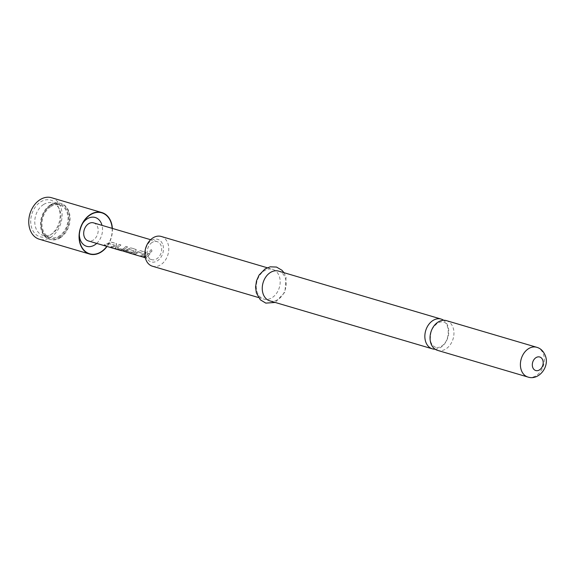 <?xml version="1.0" encoding="UTF-8"?>
<svg xmlns="http://www.w3.org/2000/svg" width="575" height="575" viewBox="0 0 575 575"><rect width="100%" height="100%" fill="white"/><g stroke="black" fill="none" stroke-linecap="round" stroke-linejoin="round"><path stroke-width="0.43" stroke-dasharray="2.88 2.16" d="M151.441 249.744L151.441 249.744C149.953 250.333 149.572 251.232 150.298 252.425C151.958 251.929 152.339 251.038 151.441 249.744L151.304 249.701C149.823 250.276 149.45 251.153 150.183 252.332C151.836 251.857 152.21 250.98 151.311 249.701L151.441 249.744M446.387 320.627A15.518 11.601 -73.6 0 1 453.301 328.318A15.518 11.601 -73.6 0 1 445.898 348.939A15.518 11.601 -73.6 0 1 437.604 350.383M115.122 246.33L116.265 245.453L116.208 243.534L110.925 241.974L104.118 244.979L105.628 245.424L109.667 243.635L114.547 245.072L110.709 246.927L112.218 247.372L115.122 246.33M114.547 245.072L113.663 246.05L110.702 247.113L112.211 247.559L116.337 245.597L116.308 243.649L111.025 242.089L104.111 245.166L105.62 245.611L109.739 243.778L114.547 245.072M116.682 243.937L116.208 243.534L116.682 243.937M122.432 249.306L117.336 247.89L120.836 244.9L119.327 244.454L115.604 247.466L115.338 248.292L120.621 249.852L123.704 249.852L127.427 246.847L125.918 246.402L122.238 249.507L117.358 248.062L120.937 245.015L119.427 244.569L115.625 247.638L115.331 248.479L120.613 250.039L123.726 250.032L127.528 246.963L126.018 246.517L122.461 249.485M134.744 252.123L135.887 251.246L135.829 249.327L130.547 247.768L126.644 249.73L122.223 250.901L126.687 249.895L130.647 247.882L135.93 249.442L135.959 251.39L133.537 252.928L130.424 252.928L126.097 251.656L127.923 251.182L132.214 252.447L134.327 251.038L132.192 252.274L127.902 251.009L126.105 251.469L130.432 252.748L133.515 252.748L134.744 252.123M122.267 250.714L130.13 253.022L124.171 251.246L129.454 249.471L134.334 250.916L129.526 249.622L124.135 251.433M136.297 249.73L135.829 249.327L136.297 249.73M135.06 254.114L139.1 252.317L143.98 253.762L140.142 255.616L141.651 256.062L144.555 255.013L145.698 254.143L145.64 252.224L140.357 250.664L133.551 253.668L135.046 254.301L139.164 252.468L144.045 253.906L140.135 255.796L141.644 256.242L145.763 254.287L145.734 252.339L140.451 250.779L133.537 253.855L135.046 254.301M146.107 252.626L145.64 252.224L146.107 252.626M143.362 256.565L144.871 257.011L147.775 255.961L150.269 253.589L148.76 253.144L146.266 255.516L143.362 256.565L144.864 257.19L147.818 256.127L150.362 253.704L148.853 253.259L146.309 255.681L143.355 256.745M50.744 206.633A16.927 12.657 -73.6 0 1 59.793 205.052A16.927 12.657 -73.6 0 1 68.051 219.018A16.927 12.657 -73.6 0 1 59.261 235.944A16.927 12.657 -73.6 0 1 50.212 237.525A16.927 12.657 -73.6 0 1 41.953 223.56A16.927 12.657 -73.6 0 1 50.744 206.633M40.617 201.918A19.097 14.282 -73.6 0 1 58.427 207.165A19.097 14.282 -73.6 0 1 50.226 235.002A19.097 14.282 -73.6 0 1 50.212 235.01A19.097 14.282 -73.6 0 1 31.503 227.305A19.097 14.282 -73.6 0 1 40.617 201.918M43.556 204.506A16.927 12.657 -73.6 0 1 52.605 202.932A16.927 12.657 -73.6 0 1 59.347 209.156A16.927 12.657 -73.6 0 1 52.073 233.824A16.927 12.657 -73.6 0 1 52.066 233.831A16.927 12.657 -73.6 0 1 43.024 235.405A16.927 12.657 -73.6 0 1 34.773 221.44A16.927 12.657 -73.6 0 1 43.556 204.506M51.542 197.714A21.627 16.172 -73.6 0 1 62.093 215.56A21.627 16.172 -73.6 0 1 50.859 237.188A21.627 16.172 -73.6 0 1 39.294 239.207M93.603 222.877A9.401 7.029 -73.6 0 1 98.188 230.632A9.401 7.029 -73.6 0 1 93.308 240.041A9.401 7.029 -73.6 0 1 88.277 240.911M112.147 228.347A21.361 15.971 -73.6 0 1 106.821 246.388M96.701 243.397A15.043 11.248 106.4 0 0 102.019 225.364M435.131 349.212A15.518 11.601 106.4 0 0 440.709 347.408A15.518 11.601 106.4 0 0 448.112 326.787A15.518 11.601 106.4 0 0 443.67 320.268M162.991 245.187A11.752 8.79 -73.6 0 1 157.385 260.813A11.752 8.79 -73.6 0 1 145.863 256.076A11.752 8.79 -73.6 0 1 151.469 240.451A11.752 8.79 -73.6 0 1 162.991 245.187M152.433 266.218A15.518 11.601 106.4 0 0 165.097 260.54A15.518 11.601 106.4 0 0 168.13 244.152A15.518 11.601 106.4 0 0 161.216 236.462M269.819 300.869A15.518 11.601 106.4 0 0 282.483 295.191A15.518 11.601 106.4 0 0 285.523 278.796A15.518 11.601 106.4 0 0 278.609 271.105M256.917 291.41A15.518 11.601 106.4 0 0 263.832 299.101A15.518 11.601 106.4 0 0 276.496 293.423A15.518 11.601 106.4 0 0 279.529 277.028A15.518 11.601 106.4 0 0 272.615 269.337A15.518 11.601 106.4 0 0 259.95 275.015A15.518 11.601 106.4 0 0 256.917 291.41M152.059 242.492A9.401 7.029 106.4 0 0 147.178 251.893A9.401 7.029 106.4 0 0 151.764 259.648A9.401 7.029 106.4 0 0 156.795 258.779A9.401 7.029 106.4 0 0 161.676 249.37A9.401 7.029 106.4 0 0 157.09 241.615A9.401 7.029 106.4 0 0 152.059 242.492M114.82 248.141L115.331 248.479L114.82 248.141M129.411 253.05L128.757 252.813M82.663 223.337A15.043 11.248 106.4 0 0 82.146 224.157A15.043 11.248 106.4 0 0 79.35 233.623A15.043 11.248 106.4 0 0 79.343 234.593M112.362 228.412A21.627 16.172 -73.6 0 1 107.036 246.452M121.85 250.628L130.087 253.208M59.498 236.763A17.868 13.362 -73.6 0 1 41.982 229.569A17.868 13.362 -73.6 0 1 50.507 205.814A17.868 13.362 -73.6 0 1 68.022 213.009A17.868 13.362 -73.6 0 1 59.498 236.763M60.332 237.755A18.81 14.059 -73.6 0 1 50.277 239.502A18.81 14.059 -73.6 0 1 41.105 223.991A18.81 14.059 -73.6 0 1 50.873 205.182A18.81 14.059 -73.6 0 1 60.928 203.428A18.81 14.059 -73.6 0 1 70.1 218.946A18.81 14.059 -73.6 0 1 60.332 237.755M50.269 205.002A18.81 14.059 -73.6 0 1 60.325 203.248A18.81 14.059 -73.6 0 1 69.496 218.766A18.81 14.059 -73.6 0 1 59.735 237.576A18.81 14.059 -73.6 0 1 49.68 239.329A18.81 14.059 -73.6 0 1 40.509 223.812A18.81 14.059 -73.6 0 1 50.269 205.002M527.965 377.056A15.518 11.601 106.4 0 0 540.629 371.378A15.518 11.601 106.4 0 0 543.663 354.983A15.518 11.601 106.4 0 0 536.748 347.293M435.677 347.365C432.048 345.618 430.272 342.578 430.344 338.244C430.955 332.932 430.122 329.453 437.431 323.236C440.004 321.885 441.902 321.511 443.131 322.115C449.039 321.252 451.361 340.616 441.37 346.243C438.797 347.595 436.899 347.968 435.677 347.365M59.347 209.156L58.427 207.165M59.793 205.052L52.605 202.932M283.971 272.687L286.084 277.308L284.941 292.129L275.181 302.45M258.47 297.519L263.832 299.101M151.764 259.648L145.31 257.744M157.09 241.615L150.636 239.71M267.253 267.756L272.615 269.337M79.35 233.623L79.278 235.757M82.146 224.157L83.246 222.324M50.212 237.525L43.024 235.405M52.066 233.831L50.212 235.01M60.928 203.428L60.325 203.248M50.277 239.502L49.68 239.329"/><path stroke-width="0.86" d="M527.965 377.056L437.604 350.383A15.518 11.601 -73.6 0 1 430.689 342.693A15.518 11.601 -73.6 0 1 438.092 322.065A15.518 11.601 -73.6 0 1 446.387 320.627L536.748 347.293A15.518 11.601 106.4 0 0 524.084 352.971A15.518 11.601 106.4 0 0 521.051 369.366A15.518 11.601 106.4 0 0 527.965 377.056C538.581 380.643 549.326 367.332 545.625 356.543C543.849 351.533 540.895 348.45 536.748 347.293M107.036 246.452A21.627 16.172 -73.6 0 1 101.171 252.037A21.627 16.172 -73.6 0 1 89.607 254.049A21.627 16.172 -73.6 0 1 79.062 236.21A21.627 16.172 -73.6 0 1 90.289 214.576A21.627 16.172 -73.6 0 1 101.854 212.563A21.627 16.172 -73.6 0 1 112.362 228.412M89.607 254.049L39.294 239.207A21.627 16.172 -73.6 0 1 28.75 221.361A21.627 16.172 -73.6 0 1 39.977 199.733A21.627 16.172 -73.6 0 1 51.542 197.714L101.854 212.563M121.792 250.808L88.277 240.911A9.401 7.029 -73.6 0 1 83.691 233.155A9.401 7.029 -73.6 0 1 88.572 223.754A9.401 7.029 -73.6 0 1 93.603 222.877L150.636 239.71M106.821 246.388A21.361 15.971 -73.6 0 1 101.107 251.807A21.361 15.971 -73.6 0 1 79.278 235.757A21.361 15.971 -73.6 0 1 83.246 222.324A21.361 15.971 -73.6 0 1 90.354 214.813A21.361 15.971 -73.6 0 1 112.147 228.347M79.343 234.593A15.043 11.248 106.4 0 0 94.724 244.921A15.043 11.248 106.4 0 0 96.701 243.397M102.019 225.364A15.043 11.248 106.4 0 0 87.156 218.867A15.043 11.248 106.4 0 0 82.663 223.337M443.67 320.268A15.518 11.601 106.4 0 0 441.198 319.096A15.518 11.601 106.4 0 0 432.903 320.534A15.518 11.601 106.4 0 0 425.5 341.162A15.518 11.601 106.4 0 0 432.414 348.853A15.518 11.601 106.4 0 0 435.131 349.212M267.253 267.756L161.216 236.462A15.518 11.601 106.4 0 0 148.551 242.14A15.518 11.601 106.4 0 0 145.518 258.527A15.518 11.601 106.4 0 0 152.433 266.218L258.47 297.519M441.198 319.096L278.609 271.105A15.518 11.601 106.4 0 0 265.945 276.783A15.518 11.601 106.4 0 0 262.904 293.178A15.518 11.601 106.4 0 0 269.819 300.869L432.414 348.853M122.719 250.966L130.087 253.208M128.757 252.813L124.157 251.261M532.608 367.03A7.051 5.276 106.4 0 0 539.523 369.876A7.051 5.276 106.4 0 0 542.886 360.496A7.051 5.276 106.4 0 0 535.972 357.657A7.051 5.276 106.4 0 0 532.608 367.03M275.181 302.45L265.794 303.111L260.353 299.827L256.357 292.891L255.573 287.033L256.5 280.837L259.073 275.08L265.039 268.942L270.171 266.822L276.518 267.059L281.987 270.286L283.971 272.687M145.31 257.744L129.411 253.05"/></g></svg>
